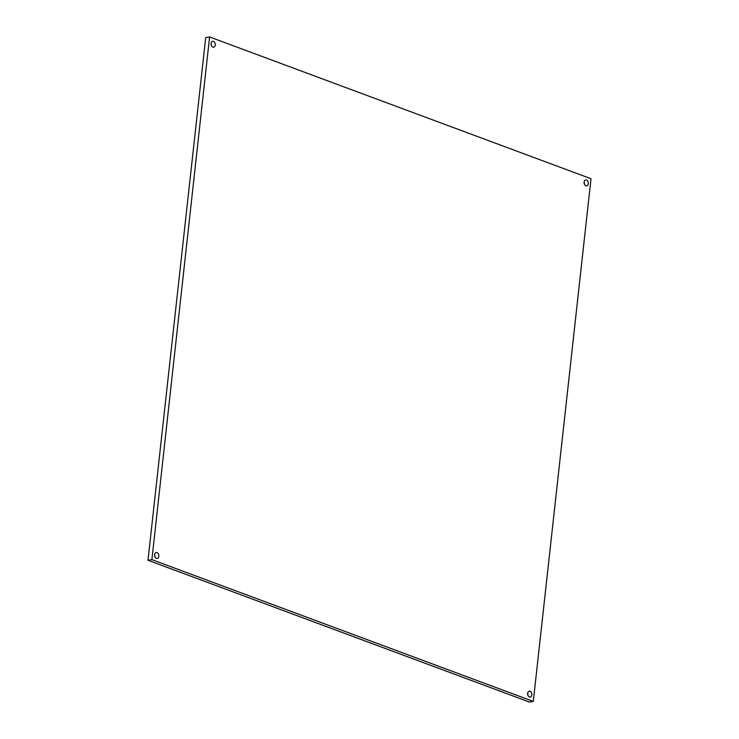 <?xml version="1.0" encoding="UTF-8"?>
<svg xmlns="http://www.w3.org/2000/svg" width="739" height="739" viewBox="0 0 739 739"><rect width="100%" height="100%" fill="white"/><g stroke="black" fill="none" stroke-linecap="round" stroke-linejoin="round"><path stroke-width="1.11" d="M211.058 43.472A2.993 2.088 80.8 0 0 213.626 47.213A2.993 2.088 80.8 0 0 215.243 45.033A2.993 2.088 80.8 0 0 212.675 41.292A2.993 2.088 80.8 0 0 211.058 43.472M584.087 182.136A2.993 2.088 80.8 0 0 586.655 185.877A2.993 2.088 80.8 0 0 588.281 183.697A2.993 2.088 80.8 0 0 585.704 179.956A2.993 2.088 80.8 0 0 584.087 182.136M527.646 693.339A2.993 2.088 80.8 0 0 530.223 697.08A2.993 2.088 80.8 0 0 531.84 694.9A2.993 2.088 80.8 0 0 529.272 691.159A2.993 2.088 80.8 0 0 527.646 693.339M154.617 554.675A2.993 2.088 80.8 0 0 157.185 558.416A2.993 2.088 80.8 0 0 158.811 556.236A2.993 2.088 80.8 0 0 156.234 552.495A2.993 2.088 80.8 0 0 154.617 554.675M533.299 701.422L591.006 178.727L209.59 36.95L205.701 37.578L147.994 560.273L529.41 702.05L533.299 701.422L151.883 559.645L147.994 560.273M209.59 36.95L151.883 559.645M211.363 45.55A2.993 2.088 80.8 0 0 211.04 43.583M584.392 184.214A2.993 2.088 80.8 0 0 584.078 182.247M527.96 695.417A2.993 2.088 80.8 0 0 527.637 693.45M154.922 556.753A2.993 2.088 80.8 0 0 154.608 554.786"/></g></svg>
